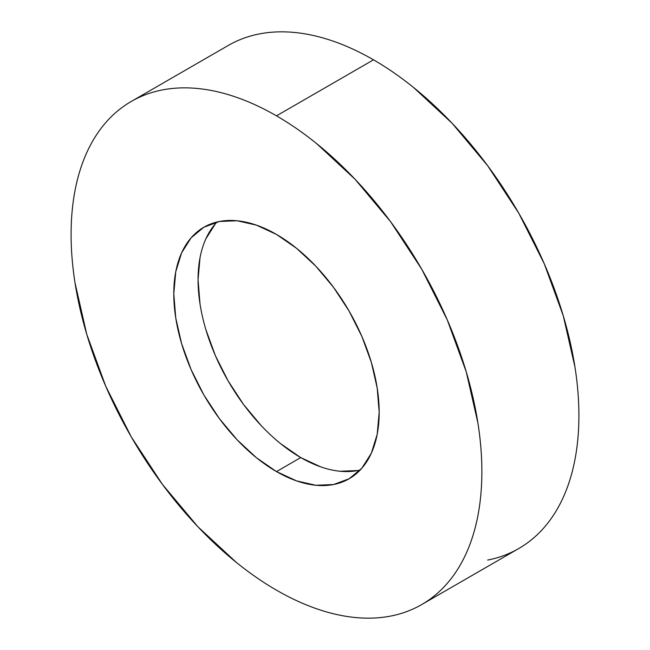 <?xml version="1.0" encoding="UTF-8"?>
<svg xmlns="http://www.w3.org/2000/svg" width="650" height="650" viewBox="0 0 650 650"><rect width="100%" height="100%" fill="white"/><g stroke="black" fill="none" stroke-linecap="round" stroke-linejoin="round"><path stroke-width="0.97" d="M487.622 560.064C498.834 557.887 509.21 554.044 518.749 548.535A290.461 167.7 -120 0 0 563.274 315.786A290.461 167.7 -120 0 0 373.514 59.824L276.486 115.846A290.461 167.7 60 0 1 466.237 371.808A290.461 167.7 60 0 1 421.712 604.557A290.461 167.7 60 0 1 276.486 590.176A290.461 167.7 60 0 1 86.726 334.214A290.461 167.7 60 0 1 131.251 101.465A290.461 167.7 60 0 1 276.486 115.846L373.514 59.824C360.035 52.041 346.678 45.849 333.45 41.251C320.223 36.652 307.377 33.735 294.921 32.5C282.457 31.265 270.619 31.736 259.407 33.914C248.194 36.091 237.819 39.934 228.288 45.443L131.251 101.465C140.79 95.956 151.166 92.113 162.378 89.936C173.591 87.758 185.429 87.287 197.884 88.522C210.34 89.757 223.186 92.674 236.413 97.272C249.641 101.871 262.998 108.062 276.486 115.846C289.965 123.63 303.322 132.86 316.55 143.536L355.079 179.278L390.593 221.699L421.712 269.157L447.257 319.849L466.237 371.808L477.929 423.044C480.553 439.839 481.869 456.016 481.869 471.591C481.869 487.167 480.553 501.824 477.929 515.58C475.296 529.336 471.396 541.913 466.237 553.321C461.077 564.728 454.748 574.746 447.257 583.367C439.766 591.988 431.251 599.056 421.712 604.557C412.181 610.066 401.806 613.909 390.593 616.086C379.381 618.264 367.543 618.735 355.079 617.5C342.623 616.265 329.777 613.348 316.55 608.749C303.322 604.151 289.965 597.959 276.486 590.176C262.998 582.392 249.641 573.162 236.413 562.486L197.884 526.744L162.378 484.323L131.251 436.865L105.706 386.173L86.726 334.214L75.043 282.977C72.41 266.183 71.094 250.006 71.094 234.431C71.094 218.855 72.41 204.197 75.043 190.442C77.675 176.686 81.567 164.109 86.726 152.701C91.886 141.294 98.215 131.276 105.706 122.655C113.197 114.034 121.713 106.966 131.251 101.465M276.486 471.591A145.234 83.85 60 0 1 181.602 343.614A145.234 83.85 60 0 1 203.864 227.24A145.234 83.85 60 0 1 276.486 234.431A145.234 83.85 60 0 1 371.361 362.408A145.234 83.85 60 0 1 349.099 478.782A145.234 83.85 60 0 1 276.486 471.591L300.739 457.584L276.486 471.591L296.514 480.878L315.786 485.257L333.539 484.551L349.099 478.782L361.871 468.187L371.361 453.164L377.203 434.298L379.178 412.303L377.203 388.026L371.361 362.408L361.871 336.432L349.099 311.082L333.539 287.357L315.786 266.142L296.514 248.276L276.486 234.431L256.449 225.144L237.185 220.764L219.432 221.471L203.864 227.24L191.092 237.835L181.602 252.858L175.76 271.724L173.786 293.719L175.76 317.996L181.602 343.614L191.092 369.59L203.864 394.94L219.432 418.665L237.185 439.879L256.449 457.746L276.486 471.591M217.019 221.999A145.234 83.85 -120 0 0 209.495 340.722A145.234 83.85 -120 0 0 300.739 457.584L280.711 443.739M261.438 425.872L243.685 404.666L228.126 380.933L215.353 355.591L205.863 329.607M200.021 303.989L198.047 279.719L200.021 257.717M205.863 238.851L215.353 223.828M357.793 470.543L340.039 471.25M320.775 466.879L300.739 457.584A145.234 83.85 -120 0 0 360.206 470.015M421.712 604.557L518.749 548.535C528.288 543.034 536.803 535.966 544.294 527.345C551.785 518.724 558.114 508.706 563.274 497.299C568.433 485.891 572.325 473.314 574.957 459.558C577.59 445.802 578.906 431.145 578.906 415.569C578.906 399.994 577.59 383.817 574.957 367.023L563.274 315.786L544.294 263.827L518.749 213.135L487.622 165.677L452.116 123.256L413.587 87.514C400.359 76.838 387.002 67.608 373.514 59.824A290.461 167.7 -120 0 0 228.288 45.443"/></g></svg>
